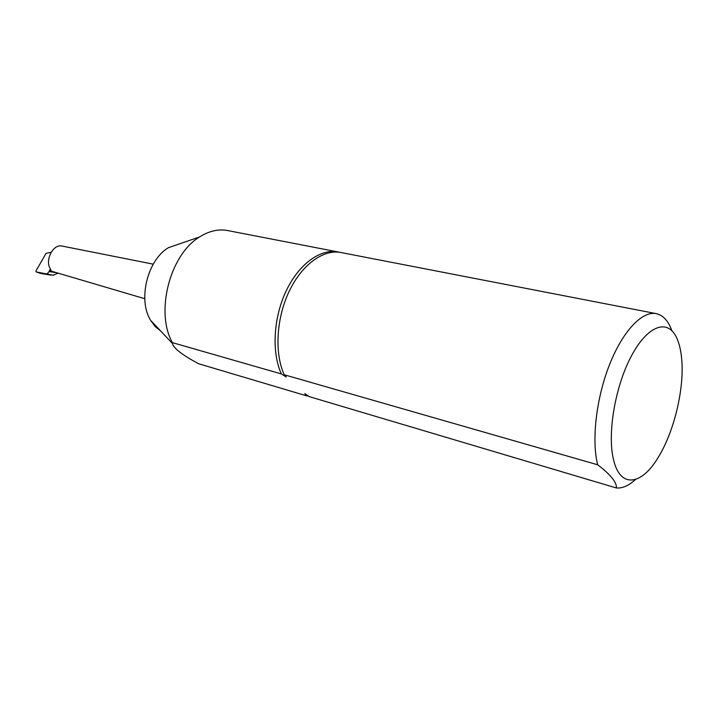 <?xml version="1.0" encoding="UTF-8"?>
<svg xmlns="http://www.w3.org/2000/svg" width="718" height="718" viewBox="0 0 718 718"><rect width="100%" height="100%" fill="white"/><g stroke="black" fill="none" stroke-linecap="round" stroke-linejoin="round"><path stroke-width="1.08" d="M199.649 236.922C169.951 254.459 155.025 312.222 172.41 342.639L281.384 373.943C271.548 352.601 273.361 317.921 286.123 290.996C298.85 264.027 320.488 248.464 338.034 251.946L227.525 230.532C218.389 228.836 209.1 230.972 199.649 236.922L168.38 247.719C147.405 260.024 137.685 299.837 150.636 320.39L155.16 326.502L160.644 330.971M671.904 330.756C668.305 320.838 663.073 315.121 656.207 313.622C642.179 310.768 622.703 331.142 609.474 364.798C596.218 398.382 591.426 440.385 597.672 464.788C610.686 474.715 616.924 482.442 616.385 487.971C622.452 488.464 628.824 485.637 635.511 479.48M616.385 487.971L309.171 396.605L304.809 393.599L306.353 395.771L198.563 363.721C182.175 354.952 173.46 348.185 172.437 343.437L172.41 342.639M597.672 464.788L284.238 374.76C274.42 353.382 276.25 318.639 289.022 291.661C301.757 264.637 323.387 249.029 340.915 252.512L656.207 313.622M613.504 459.583C620.083 488.581 641.416 485.556 658.092 457.59C673.834 432.398 684.182 390 681.804 360.436C681.023 350.025 678.932 341.759 675.53 335.638C666.133 318.586 646.397 326.771 630.682 357.34C614.904 387.702 607.222 434.193 613.504 459.583M338.034 251.946L339.533 252.278M308.498 396.04L306.353 395.771M284.238 374.76L286.213 376.995L281.384 373.943M41.15 273.531L36.062 271.889L53.249 275.245L57.808 273.271M36.133 271.907L41.141 273.549L50.978 275.12M51.149 252.278L46.069 253.328L35.9 271.081L36.062 271.889M47.217 273.702L49.228 271.575L55.457 272.589M153.248 264.161L61.874 246.023C53.15 243.761 44.615 260.526 50.35 268.801L51.229 270.964L49.228 271.575M48.573 272.275L50.448 268.972M50.547 270.919L144.776 298.724M150.636 320.39L172.428 343.437M286.213 376.995L285.944 376.501"/></g></svg>
